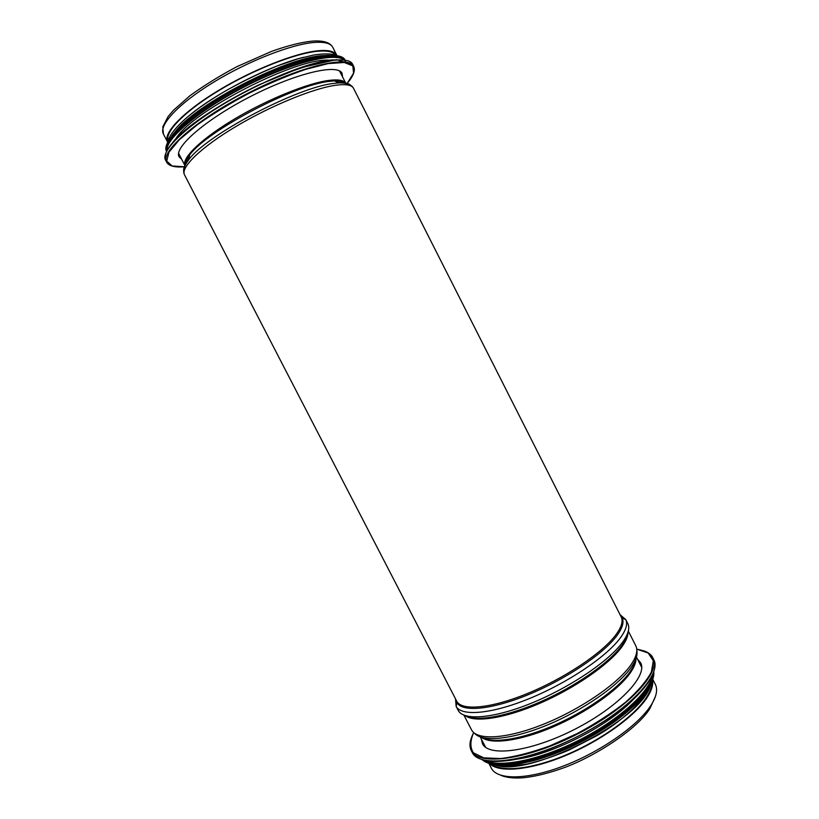 <?xml version="1.0" encoding="UTF-8"?>
<svg xmlns="http://www.w3.org/2000/svg" width="819" height="819" viewBox="0 0 819 819"><rect width="100%" height="100%" fill="white"/><g stroke="black" fill="none" stroke-linecap="round" stroke-linejoin="round"><path stroke-width="1.23" d="M651.873 681.858C652.129 686.373 650.214 691.748 646.119 697.972C634.07 716.318 601.054 740.181 566.543 754.729C532.012 769.307 501.494 772.471 491.38 763.984M335.565 55.088C333.272 51.74 327.446 50.45 318.089 51.218C295.884 53.081 253.655 69.543 219.328 90.264C184.92 110.985 164.527 131.982 168.059 140.796M652.559 679.995C653.419 684.827 651.545 690.755 646.949 697.778C634.571 716.676 600.081 741.369 564.537 755.978C528.982 770.638 498.392 772.993 489.465 763.462M336.967 55.651L336.783 55.252C334.817 51.413 328.818 49.887 318.796 50.696C296.079 52.57 252.549 69.656 217.649 90.95C182.657 112.234 162.746 133.456 167.475 141.882L167.69 142.271M637.51 659.121L640.601 662.745C648.105 675.634 618.724 706.899 574.856 729.248C531.081 751.75 488.533 757.288 482.473 743.672L481.337 739.035M634.469 698.157C610.759 724.958 550.378 755.855 514.772 759.397M606.224 726.852C589.977 737.561 572.757 746.365 554.576 753.285M181.675 159.255L179.105 156.808C173.352 147.686 205.641 119.4 250.952 96.273C296.212 73.045 338.042 63.411 342.076 73.403L342.567 76.925M175.532 139.343C190.407 111.712 298.894 56.194 330.006 60.299M181.859 125.532C206.644 99.672 279.627 62.326 315.1 57.35M636.005 658.415C636.087 662.53 634.101 667.475 630.036 673.238C618.069 690.243 586.209 712.755 553.204 726.873C520.167 741.031 491.134 744.778 481.654 737.397M635.759 659.06C635.309 662.806 633.343 667.137 629.862 672.061C618.11 688.697 587.428 710.626 555.057 724.876C522.676 739.158 493.304 743.836 482.309 737.581M636.793 650.235C637.858 654.811 635.892 660.657 630.876 667.761C618.038 685.933 582.903 710.319 547.399 724.979C511.875 739.69 482.145 742.403 474.549 733.261M628.327 631.05L635.749 645.7C638.155 650.481 636.404 657.043 630.528 665.407C617.168 684.285 579.668 709.868 542.823 724.487C505.937 739.199 476.699 740.54 471.488 729.76L463.943 715.171M627.958 632.391C628.03 636.486 625.859 641.512 621.426 647.46C608.558 664.772 574.569 688.308 539.68 703.367C504.76 718.478 474.559 722.911 465.243 715.652M627.682 633.189C627.139 636.916 624.999 641.277 621.252 646.273C608.65 663.155 576.074 685.984 541.922 701.166C507.77 716.39 477.149 721.856 466.052 715.898M620.034 614.659L625.788 619.614L627.733 623.464C630.149 628.071 628.245 634.561 622.03 642.966C607.974 661.854 568.918 688.062 530.855 703.408C492.741 718.826 462.981 720.792 458.138 710.257L456.152 706.418L455.507 698.863M620.567 615.704L622.235 618.058L625.788 619.614C627.897 624.15 625.911 630.476 619.819 638.595C605.763 657.258 567.045 683.23 529.176 698.648C491.257 714.148 461.394 716.523 456.152 706.418L456.971 702.63L456.04 699.897M616.287 636.476C602.508 654.586 564.834 679.76 528.03 694.788C491.185 709.899 462.111 712.346 456.971 702.63L456.674 701.115C461.414 710.984 490.212 708.711 527.016 693.693C563.769 678.746 601.555 653.562 615.356 635.483C621.437 627.487 623.372 621.304 621.181 616.932L622.235 618.058C624.242 622.46 622.256 628.593 616.287 636.476M350.665 85.248C348.679 83.374 344.758 82.596 338.912 82.903C346.611 82.729 351.484 84.531 353.532 88.319C351.812 84.981 346.068 83.927 336.271 85.176C314.107 88.032 270.915 105.61 235.903 126.515C200.798 147.42 180.344 167.496 184.5 174.816L456.674 701.115M346.181 83.487C344.318 81.46 340.407 80.59 334.439 80.876L338.912 82.903L334.469 83.333C298.505 86.558 206.552 134.879 188.657 159.787C184.981 164.353 183.323 167.987 183.681 170.7M345.843 83.415C344.645 81.327 340.837 80.477 334.439 80.876L330.129 81.286C295.27 84.306 206.951 130.733 189.639 154.975C185.903 159.644 184.316 163.339 184.879 166.032M345.423 82.811C343.243 80.139 337.837 79.32 329.238 80.364C308.364 82.924 268.519 98.904 235.626 118.356C202.682 137.797 182.371 157.125 184.766 165.018M652.774 679.33L655.292 684.285C657.964 689.608 656.49 696.682 650.87 705.517C638.103 725.47 600.982 751.576 564.025 765.785C527.016 780.077 497.194 780.159 491.349 768.171L488.8 763.236M456.429 705.149L456.173 700.163M620.7 615.97L624.59 619.092M189.199 157.115L185.821 164.097M344.062 83.129L336.414 81.777M186.404 159.449L185.616 164.496M344.502 83.18L339.957 80.876M314.598 42.424C291.759 44.062 248.137 61.026 213.268 82.412C178.307 103.788 158.517 125.297 163.39 133.978L162.797 126.843L168.018 116.687L173.444 110.289L190.028 95.659C204.545 85.176 220.321 75.44 237.377 66.441L271.345 51.484C287.868 45.526 301.822 42.056 313.186 41.052C323.679 40.459 330.2 42.547 332.76 47.307C330.733 43.356 324.682 41.728 314.598 42.424M643.929 650.818C648.208 652.303 651.156 654.616 652.774 657.739C651.105 653.736 645.761 650.87 636.742 649.139L648.146 652.989L653.316 660.738L651.371 672.061C646.437 681.203 637.827 691.246 625.552 702.221C611.424 713.318 595.27 723.781 577.098 733.609L549.549 746.007C531.347 752.548 515.079 756.736 500.726 758.548L483.732 757.851L473.402 752.804C469.952 747.501 470.055 740.765 473.71 732.585C469.891 740.028 469.092 746.037 471.283 750.603C469.707 747.46 469.553 743.724 470.853 739.393M652.774 657.739C661.394 672.399 627.927 708.322 577.344 734.1C526.852 760.042 478.142 766.185 471.283 750.603L472.225 752.415C479.115 768.068 527.866 762.018 578.357 736.066C628.931 710.298 662.356 674.303 653.695 659.561L652.774 657.739M653.562 672.389C651.689 677.763 647.819 683.793 641.932 690.478L641.932 690.478C616.144 721.181 544.174 758.015 504.187 760.964L504.187 760.964C495.321 761.834 488.165 761.445 482.708 759.817M652.497 675.051C649.866 691.605 619.614 719.451 580.159 739.598C540.735 759.807 500.46 768.058 485.493 760.513M653.265 673.208C652.702 689.578 621.805 718.949 580.405 740.079C539.045 761.301 497.153 769.174 483.548 760.063M653.746 671.856C655.978 687.765 624.6 718.918 580.968 741.175C537.387 763.543 493.775 770.771 482.166 759.663M652.804 679.238L650.552 684.694C636.24 719.532 531.081 773.341 494.451 764.577L488.708 763.206M639.567 699.406C617.557 726.422 556.193 759.049 518.529 763.615M650.521 684.602C644.297 719.102 526.013 779.627 494.389 764.496M489.158 761.895L487.991 760.943M353.706 66.441C349.191 54.975 301.32 65.837 249.089 92.639C196.806 119.318 160.002 151.791 166.646 162.162C168.888 166.022 174.775 167.567 184.306 166.779L172.154 165.981L166.707 161.097L168.949 152.201L179.248 139.824L197.154 124.887C212.5 114.066 229.893 103.47 249.334 93.11C269.113 83.405 287.878 75.491 305.63 69.38L328.214 63.585L344.287 62.479L352.805 65.858L353.593 73.137L347.123 83.456C353.337 76.187 355.528 70.516 353.706 66.441L352.733 64.506C348.167 52.948 300.245 63.728 248.014 90.53C195.721 117.209 158.958 149.775 165.653 160.237C162.295 151.546 174.846 137.019 203.286 116.646C219.799 105.395 238.227 94.83 258.579 84.951L300.46 67.772L336.394 59.654L352.733 64.506M166.687 160.995L166.032 160.145M172.993 142.107C196.703 112.295 295.679 61.65 333.732 59.859M352.426 64.752L352.743 65.786M168.182 153.614L167.813 153.051M167.045 150.307C165.561 137.807 204.187 106.296 252.805 82.647C301.392 58.876 343.069 51.013 345.884 62.684M166.636 151.105C163.534 139.701 198.229 109.838 245.536 85.688C292.792 61.445 337.315 50.768 344.748 59.961M166.513 151.361C160.544 140.858 195.526 109.726 244.942 84.521C294.287 59.193 340.008 49.027 345.034 60.012C339.793 48.741 294.103 58.968 244.799 84.244C195.454 109.439 160.442 140.52 166.513 151.361M171.826 136.015C192.127 106.818 293.919 54.73 329.473 55.344M173.997 133.415C192.465 105.293 292.475 54.105 326.095 55.59M188.616 116.073C215.438 93.325 269.308 65.745 303.46 57.299M480.262 736.946L485.606 747.276M636.445 657.022L641.707 667.403M353.532 88.319L621.181 616.932M185.022 165.714C184.029 163.513 185.565 159.94 189.639 154.975L188.657 159.787C184.009 165.929 182.627 170.946 184.5 174.816M178.593 153.307L184.777 165.264M339.537 70.946L345.618 82.954M655.466 696.324L649.958 708.466C637.059 729.596 592.403 758.271 560.472 768.959C545.925 773.945 533.149 776.914 522.153 777.855C513.288 778.378 506.244 777.548 501.013 775.368M184.828 163.278L185.534 164.639M343.97 81.839L344.666 83.21M163.39 133.978L167.475 141.882M332.76 47.307L336.783 55.252M653.849 671.549C652.098 677.129 648.126 683.435 641.932 690.478M481.869 759.561C487.407 761.404 494.85 761.875 504.187 760.964M650.644 684.52C649.006 693.928 626.996 718.683 596.713 735.779L569.256 749.958C554.576 756.132 540.683 760.79 527.569 763.922C514.782 765.96 505.62 766.604 500.102 765.847L494.256 764.547M166.646 162.162L165.653 160.237M167.803 142.056C169.113 135.524 175.768 127.088 187.776 116.769C197.42 108.896 207.586 101.669 225.194 91.114C242.311 81.562 259.541 73.208 276.904 66.063L298.955 58.528L313.728 55.016C327.139 52.877 334.93 54.341 336.732 55.61"/></g></svg>
